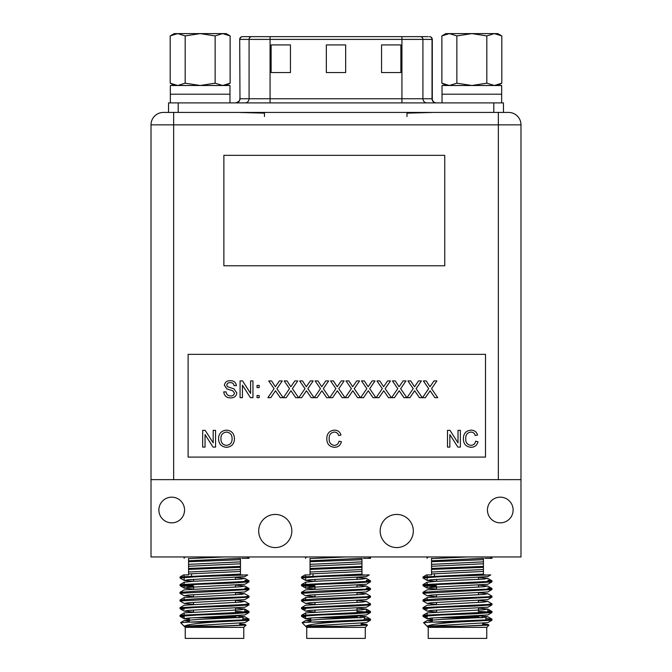 <?xml version="1.0" encoding="UTF-8"?>
<svg xmlns="http://www.w3.org/2000/svg" width="672" height="672" viewBox="0 0 672 672"><rect width="100%" height="100%" fill="white"/><g stroke="black" fill="none" stroke-linecap="round" stroke-linejoin="round"><path stroke-width="1.01" d="M258.695 530.998A16.565 16.565 0 0 0 275.26 547.562A16.565 16.565 0 0 0 291.824 530.998A16.565 16.565 0 0 0 275.26 514.433A16.565 16.565 0 0 0 258.695 530.998M380.176 530.998A16.565 16.565 0 0 0 396.74 547.562A16.565 16.565 0 0 0 413.305 530.998A16.565 16.565 0 0 0 396.74 514.433A16.565 16.565 0 0 0 380.176 530.998M487.444 510.014A12.835 12.835 0 0 0 500.279 522.85A12.835 12.835 0 0 0 513.122 510.014A12.835 12.835 0 0 0 500.279 497.171A12.835 12.835 0 0 0 487.444 510.014M158.878 510.014A12.835 12.835 0 0 0 171.721 522.85A12.835 12.835 0 0 0 184.556 510.014A12.835 12.835 0 0 0 171.721 497.171A12.835 12.835 0 0 0 158.878 510.014M493.794 102.9L168.546 102.9L168.546 112.426L163.439 112.426A12.424 12.424 0 0 0 151.015 124.849L151.015 479.64L520.985 479.64L520.985 124.849A12.424 12.424 0 0 0 508.561 112.426L503.454 112.426L503.454 102.9L493.794 102.9L493.794 112.426L503.454 112.426M151.015 479.64L151.015 556.954L520.985 556.954L520.985 479.64M214.519 617.14L236.048 617.14L214.519 617.14L236.048 617.14L235.502 616.585L219.526 616.585M243.785 627.354L243.785 638.4L185.245 638.4L185.245 627.354L243.785 627.354L246.011 625.128L217.476 626.262L240.811 625.111L244.877 624.464L239.711 623.742M239.711 624.607L246.011 625.128M242.869 618.45L248.968 619.13L244.406 619.836L189.151 622.112L213.478 622.112C195.913 623.381 186.203 624.767 184.338 626.262L217.476 626.262M249.026 619.198L248.968 620.222L213.478 622.112M240.467 574.896L242.651 574.896L240.467 574.896L240.467 574.064L180.062 576.946L180.062 578.038L184.22 580.44L188.219 579.726L244.81 576.61L247.766 574.896L197.257 576.694L180.004 577.97M244.877 580.247L249.026 580.852L244.406 581.49L180.062 584.615L180.062 585.707L193.528 586.774M244.877 581.204L246.33 581.33M249.026 580.852L248.968 581.868L231.773 583.086L197.257 584.363L180.004 585.64M244.877 587.916L249.026 588.521L244.406 589.159L197.257 591.074L180.004 592.351L180.062 593.376L184.22 595.778L188.219 595.073L244.81 591.948L248.968 589.537L180.004 593.309M244.877 588.874L246.33 589M249.026 588.521L248.968 589.537M184.153 599.416L184.22 597.551L240.811 594.426L244.81 593.72L249.026 596.19L244.406 596.828L197.257 598.744L180.004 600.02L180.062 601.045L184.22 603.448L188.219 602.742L244.81 599.617L248.968 597.206L180.004 600.978M249.026 596.19L248.968 597.206M180.062 607.631L184.22 605.22L240.811 602.095L244.81 601.39L249.026 603.859L244.406 604.498L180.062 607.631L180.062 608.714L184.153 609.252M249.026 603.859L248.968 604.876L231.773 606.094L197.257 607.37L180.004 608.647M244.877 610.924L249.026 611.528L244.406 612.167L180.062 615.3L180.062 616.384L184.153 616.921M235.502 611.352L246.33 612.007M249.026 611.528L248.968 612.553L231.773 613.763L197.257 615.04L180.004 616.316M182.7 577.492L184.153 577.618M182.7 585.161L193.528 585.816M188.563 571.192L188.563 570.234M188.563 563.522L188.563 562.565M240.467 574.064L240.467 567.353L188.563 569.411L188.563 568.453L188.563 574.896L185.018 574.896L188.563 574.896M241.878 558.331L249.026 558.331L249.026 557.836L246.204 558.331M240.467 563.867L240.467 568.201M240.467 569.528L188.563 572.032M247.548 556.954L249.026 557.836M188.563 558.331C182.7 558.331 182.7 558.331 188.563 558.331L188.563 560.784L240.467 558.331L240.467 559.684L240.467 558.726M240.467 567.353L240.467 566.395L188.563 568.453L188.563 566.278L240.467 563.783L240.467 561.859L188.563 564.362L188.563 566.278M184.153 558.331L184.153 557.357L185.926 556.954M224.263 556.954L188.563 558.608M188.563 564.362L188.563 560.784L188.563 561.742L240.467 559.684L240.467 561.859M240.467 566.395L240.467 563.783M240.467 571.452L188.563 573.947M180.062 576.946L183.607 574.896L184.153 574.896L184.153 576.408M189.319 619.441L184.153 618.719L188.219 618.08L244.81 614.956L248.968 612.553M192.856 612.007L184.22 611.117L188.219 610.411L244.877 607.211M192.856 604.338L184.22 603.448M192.856 596.669L184.22 595.778M192.856 589L184.22 588.109L188.219 587.395L244.81 584.279L248.968 581.868M192.856 581.33L184.22 580.44M180.062 584.615L184.22 582.212L193.04 581.314L240.811 579.088L244.81 578.382L236.183 577.492M189.319 621.356L184.22 620.558L199.332 619.357L240.811 617.442L244.81 616.728L236.183 615.838M180.062 615.3L184.22 612.889L240.811 609.764L244.81 609.059L236.183 608.168M244.81 601.39L236.183 600.499M244.81 593.72L236.183 592.83M180.062 592.284L184.22 589.882L240.811 586.757L244.81 586.051L236.183 585.161M242.869 616.358L242.869 619.937M189.151 622.112L180.6 622.65L185.245 627.354M184.338 626.262L244.81 622.625L248.968 620.222M336 617.14L357.538 617.14L336 617.14L357.538 617.14L356.983 616.585L341.006 616.585M365.266 627.354L365.266 638.4L306.734 638.4L306.734 627.354L365.266 627.354L367.5 625.128L338.957 626.262L362.292 625.111L366.358 624.464L361.192 623.742M361.192 624.607L367.5 625.128M364.35 618.45L370.457 619.13L365.887 619.836L310.64 622.112L334.967 622.112C317.402 623.381 307.684 624.767 305.819 626.262L338.957 626.262M370.516 619.198L370.457 620.222L334.967 622.112M361.956 574.896L364.132 574.896L361.956 574.896L361.956 574.064L301.543 576.946L301.543 578.038L305.701 580.44L309.708 579.726L366.299 576.61L369.256 574.896L318.746 576.694L301.484 577.97M366.358 580.247L370.516 580.852L365.887 581.49L301.543 584.615L301.543 585.707L315.017 586.774M366.358 581.204L367.811 581.33M370.516 580.852L370.457 581.868L353.254 583.086L318.746 584.363L301.484 585.64M366.358 587.916L370.516 588.521L365.887 589.159L318.746 591.074L301.484 592.351L301.543 593.376L305.701 595.778L309.708 595.073L366.299 591.948L370.457 589.537L301.484 593.309M366.358 588.874L367.811 589M370.516 588.521L370.457 589.537M305.642 599.416L305.701 597.551L362.292 594.426L366.299 593.72L370.516 596.19L365.887 596.828L318.746 598.744L301.484 600.02L301.543 601.045L305.701 603.448L309.708 602.742L366.299 599.617L370.457 597.206L301.484 600.978M370.516 596.19L370.457 597.206M301.543 607.631L305.701 605.22L362.292 602.095L366.299 601.39L370.516 603.859L365.887 604.498L301.543 607.631L301.543 608.714L305.642 609.252M370.516 603.859L370.457 604.876L353.254 606.094L318.746 607.37L301.484 608.647M366.358 610.924L370.516 611.528L365.887 612.167L301.543 615.3L301.543 616.384L305.642 616.921M356.983 611.352L367.811 612.007M370.516 611.528L370.457 612.553L353.254 613.763L318.746 615.04L301.484 616.316M304.189 577.492L305.642 577.618M304.189 585.161L315.017 585.816M310.044 571.192L310.044 570.234M310.044 563.522L310.044 562.565M361.956 574.064L361.956 567.353L310.044 569.411L310.044 568.453L310.044 574.896L306.499 574.896L310.044 574.896M363.367 558.331L370.516 558.331L370.516 557.836L367.685 558.331M361.956 563.867L361.956 568.201M361.956 569.528L310.044 572.032M369.029 556.954L370.516 557.836M310.044 558.331C304.189 558.331 304.189 558.331 310.044 558.331L310.044 560.784L361.956 558.331L361.956 559.684L361.956 558.726M361.956 567.353L361.956 566.395L310.044 568.453L310.044 566.278L361.956 563.783L361.956 561.859L310.044 564.362L310.044 566.278M305.642 558.331L305.642 557.357L307.415 556.954M345.744 556.954L310.044 558.608M310.044 564.362L310.044 560.784L310.044 561.742L361.956 559.684L361.956 561.859M361.956 566.395L361.956 563.783M361.956 571.452L310.044 573.947M301.543 576.946L305.088 574.896L305.642 574.896L305.642 576.408M310.808 619.441L305.642 618.719L309.708 618.08L366.299 614.956L370.457 612.553M314.336 612.007L305.701 611.117L309.708 610.411L366.358 607.211M314.336 604.338L305.701 603.448M314.336 596.669L305.701 595.778M314.336 589L305.701 588.109L309.708 587.395L366.299 584.279L370.457 581.868M314.336 581.33L305.701 580.44M301.543 584.615L305.701 582.212L314.53 581.314L362.292 579.088L366.299 578.382L357.664 577.492M310.808 621.356L305.701 620.558L320.821 619.357L362.292 617.442L366.299 616.728L357.664 615.838M301.543 615.3L305.701 612.889L362.292 609.764L366.299 609.059L357.664 608.168M366.299 601.39L357.664 600.499M366.299 593.72L357.664 592.83M301.543 592.284L305.701 589.882L362.292 586.757L366.299 586.051L357.664 585.161M364.35 616.358L364.35 619.937M310.64 622.112L302.089 622.65L306.734 627.354M305.819 626.262L366.299 622.625L370.457 620.222M457.481 617.14L479.018 617.14L457.481 617.14L479.018 617.14L478.472 616.585L462.496 616.585M486.755 627.354L486.755 638.4L428.215 638.4L428.215 627.354L486.755 627.354L488.981 625.128L460.446 626.262L483.781 625.111L487.847 624.464L482.681 623.742M482.681 624.607L488.981 625.128M485.839 618.45L491.938 619.13L487.376 619.836L432.121 622.112L456.448 622.112C438.883 623.381 429.164 624.767 427.308 626.262L460.446 626.262M491.996 619.198L491.938 620.222L456.448 622.112M483.437 574.896L485.621 574.896L483.437 574.896L483.437 574.064L423.032 576.946L423.032 578.038L427.19 580.44L431.189 579.726L487.78 576.61L490.736 574.896L440.227 576.694L422.974 577.97M487.847 580.247L491.996 580.852L487.376 581.49L423.032 584.615L423.032 585.707L436.498 586.774M487.847 581.204L489.3 581.33M491.996 580.852L491.938 581.868L474.743 583.086L440.227 584.363L422.974 585.64M487.847 587.916L491.996 588.521L487.376 589.159L440.227 591.074L422.974 592.351L423.032 593.376L427.19 595.778L431.189 595.073L487.78 591.948L491.938 589.537L422.974 593.309M487.847 588.874L489.3 589M491.996 588.521L491.938 589.537M427.123 599.416L427.19 597.551L483.781 594.426L487.78 593.72L491.996 596.19L487.376 596.828L440.227 598.744L422.974 600.02L423.032 601.045L427.19 603.448L431.189 602.742L487.78 599.617L491.938 597.206L422.974 600.978M491.996 596.19L491.938 597.206M423.032 607.631L427.19 605.22L483.781 602.095L487.78 601.39L491.996 603.859L487.376 604.498L423.032 607.631L423.032 608.714L427.123 609.252M491.996 603.859L491.938 604.876L474.743 606.094L440.227 607.37L422.974 608.647M487.847 610.924L491.996 611.528L487.376 612.167L423.032 615.3L423.032 616.384L427.123 616.921M478.472 611.352L489.3 612.007M491.996 611.528L491.938 612.553L474.743 613.763L440.227 615.04L422.974 616.316M425.67 577.492L427.123 577.618M425.67 585.161L436.498 585.816M431.533 571.192L431.533 570.234M431.533 563.522L431.533 562.565M483.437 574.064L483.437 567.353L431.533 569.411L431.533 568.453L431.533 574.896L427.988 574.896L431.533 574.896M484.848 558.331L491.996 558.331L491.996 557.836L489.174 558.331M483.437 563.867L483.437 568.201M483.437 569.528L431.533 572.032M490.51 556.954L491.996 557.836M431.533 558.331C425.67 558.331 425.67 558.331 431.533 558.331L431.533 560.784L483.437 558.331L483.437 559.684L483.437 558.726M483.437 567.353L483.437 566.395L431.533 568.453L431.533 566.278L483.437 563.783L483.437 561.859L431.533 564.362L431.533 566.278M427.123 558.331L427.123 557.357L428.896 556.954M467.233 556.954L431.533 558.608M431.533 564.362L431.533 560.784L431.533 561.742L483.437 559.684L483.437 561.859M483.437 566.395L483.437 563.783M483.437 571.452L431.533 573.947M423.032 576.946L426.577 574.896L427.123 574.896L427.123 576.408M432.289 619.441L427.123 618.719L431.189 618.08L487.78 614.956L491.938 612.553M435.817 612.007L427.19 611.117L431.189 610.411L487.847 607.211M435.817 604.338L427.19 603.448M435.817 596.669L427.19 595.778M435.817 589L427.19 588.109L431.189 587.395L487.78 584.279L491.938 581.868M435.817 581.33L427.19 580.44M423.032 584.615L427.19 582.212L436.01 581.314L483.781 579.088L487.78 578.382L479.144 577.492M432.289 621.356L427.19 620.558L442.302 619.357L483.781 617.442L487.78 616.728L479.144 615.838M423.032 615.3L427.19 612.889L483.781 609.764L487.78 609.059L479.144 608.168M487.78 601.39L479.144 600.499M487.78 593.72L479.144 592.83M423.032 592.284L427.19 589.882L483.781 586.757L487.78 586.051L479.144 585.161M485.839 616.358L485.839 619.937M432.121 622.112L423.57 622.65L428.215 627.354M427.308 626.262L487.78 622.625L491.938 620.222M188.11 457.094L485.503 457.094L485.503 354.346L188.11 354.346L188.11 457.094M433.768 112.426L406.988 113.14M264.457 113.14L238.232 112.426M205.036 447.107L202.667 447.107L202.667 430.349L205.17 430.349L213.192 442.848L213.192 430.349L215.552 430.349L215.552 447.107L213.058 447.107L205.036 434.608L205.036 447.107M226.506 447.317C221.5 446.83 218.854 444.041 218.56 438.95C218.644 433.6 221.298 430.66 226.514 430.139C231.638 430.66 234.284 433.532 234.452 438.757C234.268 443.965 231.622 446.821 226.506 447.317M220.928 438.976C220.962 442.789 222.818 444.923 226.498 445.385C230.269 444.889 232.134 442.672 232.092 438.74C232.126 434.818 230.269 432.6 226.531 432.071C222.634 432.592 220.76 434.893 220.928 438.976M334.345 445.385C336.949 445.2 338.52 443.806 339.041 441.193L341.401 441.739C340.477 445.292 338.201 447.149 334.564 447.317C329.414 446.863 326.827 443.965 326.802 438.606C326.911 433.457 329.482 430.634 334.513 430.139C337.823 430.223 339.973 431.852 340.973 435.011L338.612 435.515C338.024 433.322 336.622 432.18 334.404 432.071C330.784 432.566 329.036 434.742 329.162 438.598C328.952 442.512 330.683 444.78 334.345 445.385M449.854 447.107L447.493 447.107L447.493 430.349L449.988 430.349L458.01 442.848L458.01 430.349L460.37 430.349L460.37 447.107L457.876 447.107L449.854 434.608L449.854 447.107M470.921 445.385C473.533 445.2 475.104 443.806 475.625 441.193L477.985 441.739C477.061 445.292 474.776 447.149 471.148 447.317C465.998 446.863 463.411 443.965 463.378 438.606C463.495 433.457 466.066 430.634 471.097 430.139C474.407 430.223 476.557 431.852 477.557 435.011L475.196 435.515C474.608 433.322 473.206 432.18 470.988 432.071C467.368 432.566 465.62 434.742 465.746 438.598C465.536 442.512 467.267 444.78 470.921 445.385M230.765 397.891C226.598 397.925 224.255 395.917 223.751 391.877L226.111 391.877C226.447 394.523 227.968 395.884 230.664 395.959C232.814 396.01 234.091 395.035 234.486 393.036L232.705 390.768L226.867 388.912L224.398 385.291C224.944 382.166 226.884 380.638 230.21 380.705C233.764 380.629 235.838 382.276 236.418 385.644L234.058 385.644C233.713 383.578 232.462 382.578 230.303 382.637C228.329 382.502 227.153 383.334 226.758 385.14L227.354 386.618L233.94 388.87L236.846 392.918C236.284 396.228 234.259 397.883 230.765 397.891M242.432 397.673L240.072 397.673L240.072 380.923L242.567 380.923L250.597 393.422L250.597 380.923L252.958 380.923L252.958 397.673L250.463 397.673L242.432 385.174L242.432 397.673M259.182 387.584L257.04 387.584L257.04 385.434L259.182 385.434L259.182 387.584M259.182 397.673L257.04 397.673L257.04 395.522L259.182 395.522L259.182 397.673M270.757 397.673L267.876 397.673L274.067 388.66L268.733 380.923L271.58 380.923L275.369 386.761L279.376 380.923L282.265 380.923L276.931 388.685L283.122 397.673L280.274 397.673L275.512 390.76L270.757 397.673M286.222 397.673L283.34 397.673L289.531 388.66L284.197 380.923L287.045 380.923L290.833 386.761L294.84 380.923L297.73 380.923L292.396 388.685L298.586 397.673L295.739 397.673L290.968 390.76L286.222 397.673M301.686 397.673L298.796 397.673L304.987 388.66L299.662 380.923L302.501 380.923L306.298 386.761L310.304 380.923L313.186 380.923L307.86 388.685L314.051 397.673L311.195 397.673L306.432 390.76L301.686 397.673M317.142 397.673L314.261 397.673L320.452 388.66L315.118 380.923L317.965 380.923L321.762 386.761L325.76 380.923L328.65 380.923L323.316 388.685L329.507 397.673L326.659 397.673L321.896 390.76L317.142 397.673M332.606 397.673L329.725 397.673L335.916 388.66L330.582 380.923L333.43 380.923L337.218 386.761L341.225 380.923L344.114 380.923L338.78 388.685L344.971 397.673L342.124 397.673L337.361 390.76L332.606 397.673M348.071 397.673L345.19 397.673L351.38 388.66L346.046 380.923L348.894 380.923L352.682 386.761L356.689 380.923L359.579 380.923L354.245 388.685L360.436 397.673L357.588 397.673L352.817 390.76L348.071 397.673M363.527 397.673L360.646 397.673L366.836 388.66L361.511 380.923L364.35 380.923L368.147 386.761L372.154 380.923L375.035 380.923L369.709 388.685L375.9 397.673L373.044 397.673L368.281 390.76L363.527 397.673M378.991 397.673L376.11 397.673L382.301 388.66L376.967 380.923L379.814 380.923L383.611 386.761L387.61 380.923L390.499 380.923L385.165 388.685L391.356 397.673L388.508 397.673L383.746 390.76L378.991 397.673M394.456 397.673L391.574 397.673L397.765 388.66L392.431 380.923L395.279 380.923L399.067 386.761L403.074 380.923L405.964 380.923L400.63 388.685L406.82 397.673L403.973 397.673L399.21 390.76L394.456 397.673M409.92 397.673L407.039 397.673L413.23 388.66L407.896 380.923L410.743 380.923L414.532 386.761L418.538 380.923L421.428 380.923L416.094 388.685L422.285 397.673L419.437 397.673L414.666 390.76L409.92 397.673M425.376 397.673L422.495 397.673L428.686 388.66L423.36 380.923L426.199 380.923L429.996 386.761L434.003 380.923L436.884 380.923L431.55 388.685L437.749 397.673L434.893 397.673L430.13 390.76L425.376 397.673M436.439 102.9A4.141 4.141 0 0 1 432.298 98.759L432.029 98.759A4.141 4.091 -90 0 0 436.12 102.9M239.702 39.396L239.971 98.759L239.702 39.396A2.764 2.764 0 0 1 242.458 36.641L244.062 36.641M168.546 112.426L493.794 112.426M400.882 72.534L400.882 44.923L381.553 44.923L381.553 72.534L400.882 72.534M290.447 72.534L290.447 44.923L271.118 44.923L271.118 72.534L290.447 72.534M326.34 72.534L345.66 72.534L345.66 44.923L326.34 44.923L326.34 72.534M240.786 112.426L241.979 112.61M428.156 36.641L242.693 36.641A2.764 2.73 90 0 0 239.971 39.396L249.077 39.396L249.077 98.759A4.141 4.091 -90 0 1 244.994 102.9M235.88 102.9A4.141 4.091 -90 0 0 239.971 98.759L270.068 98.759L270.068 39.396L401.932 39.396L401.932 36.641L270.068 36.641L270.068 39.396L249.077 39.396A2.764 2.73 -90 0 1 251.807 36.641M427.938 36.641L420.193 36.641A2.764 2.73 -90 0 1 422.923 39.396L401.932 39.396L401.932 102.9M215.141 83.185L215.141 35.918L222.634 33.6L230.126 35.918L230.126 83.185L222.634 85.504L215.141 83.185L200.155 85.504L170.335 85.504L170.335 94.206L229.975 94.206L229.975 102.9M174.208 85.504L170.192 83.185L177.685 85.504L185.178 83.185L200.155 85.504L229.975 85.504L229.975 94.206L170.335 94.206L170.335 102.9M185.178 83.185L185.178 35.918L200.155 33.6L215.141 35.918M170.192 83.185L170.192 35.918L177.685 33.6L185.178 35.918M177.685 33.6L170.192 35.918L174.208 33.6L226.111 33.6L230.126 35.918M486.822 83.185L486.822 35.918L494.315 33.6L501.808 35.918L501.808 83.185L494.315 85.504L486.822 83.185L471.845 85.504L442.025 85.504L442.025 94.206L501.665 94.206L501.665 102.9M445.889 85.504L441.874 83.185L449.366 85.504L456.859 83.185L471.845 85.504L501.665 85.504L501.665 94.206L442.025 94.206L442.025 102.9M456.859 83.185L456.859 35.918L471.845 33.6L486.822 35.918M441.874 83.185L441.874 35.918L449.366 33.6L456.859 35.918M449.366 33.6L441.874 35.918L445.889 33.6L497.792 33.6L501.808 35.918M444.746 265.776L444.746 155.333L223.868 155.333L223.868 265.776L444.746 265.776M239.156 617.14L239.711 617.694L194.006 617.694M360.646 617.14L361.192 617.694L315.496 617.694M482.126 617.14L482.681 617.694L436.976 617.694M173.653 479.64L173.653 124.849L498.347 124.849L498.347 479.64M520.985 124.849L498.347 124.849L498.347 112.426M173.653 112.426L173.653 124.849L151.015 124.849M427.006 102.9A4.141 4.091 -90 0 1 422.923 98.759L270.068 98.759L270.068 102.9M432.298 98.759L432.298 39.396L422.923 39.396L422.923 98.759L432.029 98.759L432.029 39.396A2.764 2.73 -90 0 0 429.307 36.641M178.206 102.9L178.206 112.426M430.433 112.577A4.141 4.091 90 0 1 431.525 112.426M264.457 112.426L264.457 116.567M406.988 112.426L406.988 116.567M191.503 575.98L191.503 573.737M193.528 579.373L193.528 581.288M193.528 587.042L193.528 588.958M193.528 594.712L193.528 596.627M193.528 602.381L193.528 604.296M193.528 610.05L193.528 611.965M189.319 617.988L189.319 622.104M189.319 625.657L189.319 626.262M239.711 623.28L239.711 625.195M184.153 557.399L183.38 556.954M235.502 577.534L235.502 579.449M235.502 585.203L235.502 587.118M235.502 592.872L235.502 594.787M235.502 600.541L235.502 602.456M235.502 608.21L235.502 612.654M235.502 615.88L235.502 616.585M184.153 618.719L184.153 615.72M184.153 614.754L184.153 612.965M244.877 612.133L244.877 609.126M184.153 588.042L184.153 585.035M184.153 584.077L184.153 582.288M184.153 580.373L184.153 577.366M244.81 578.382L248.968 580.784M244.81 609.059L248.968 611.461M184.22 597.551L180.062 599.962M244.81 586.051L248.968 588.454M244.81 624.397L245.994 625.078M184.22 620.558L180.6 622.65M244.81 616.728L248.968 619.13M180.062 585.707L184.22 588.109M248.968 604.876L244.81 607.286M180.062 608.714L184.22 611.117M180.062 616.384L184.22 618.786M312.984 575.98L312.984 573.737M315.017 579.373L315.017 581.288M315.017 587.042L315.017 588.958M315.017 594.712L315.017 596.627M315.017 602.381L315.017 604.296M315.017 610.05L315.017 611.965M310.808 617.988L310.808 622.104M310.808 625.657L310.808 626.262M361.192 623.28L361.192 625.195M305.642 557.399L304.87 556.954M356.983 577.534L356.983 579.449M356.983 585.203L356.983 587.118M356.983 592.872L356.983 594.787M356.983 600.541L356.983 602.456M356.983 608.21L356.983 612.654M356.983 615.88L356.983 616.585M305.642 618.719L305.642 615.72M305.642 614.754L305.642 612.965M366.358 612.133L366.358 609.126M305.642 588.042L305.642 585.035M305.642 584.077L305.642 582.288M305.642 580.373L305.642 577.366M366.299 578.382L370.457 580.784M366.299 609.059L370.457 611.461M305.701 597.551L301.543 599.962M366.299 586.051L370.457 588.454M366.299 624.397L367.483 625.078M305.701 620.558L302.089 622.65M366.299 616.728L370.457 619.13M301.543 585.707L305.701 588.109M370.457 604.876L366.299 607.286M301.543 608.714L305.701 611.117M301.543 616.384L305.701 618.786M434.473 575.98L434.473 573.737M436.498 579.373L436.498 581.288M436.498 587.042L436.498 588.958M436.498 594.712L436.498 596.627M436.498 602.381L436.498 604.296M436.498 610.05L436.498 611.965M432.289 617.988L432.289 622.104M432.289 625.657L432.289 626.262M482.681 623.28L482.681 625.195M427.123 557.399L426.35 556.954M478.472 577.534L478.472 579.449M478.472 585.203L478.472 587.118M478.472 592.872L478.472 594.787M478.472 600.541L478.472 602.456M478.472 608.21L478.472 612.654M478.472 615.88L478.472 616.585M427.123 618.719L427.123 615.72M427.123 614.754L427.123 612.965M487.847 612.133L487.847 609.126M427.123 588.042L427.123 585.035M427.123 584.077L427.123 582.288M427.123 580.373L427.123 577.366M487.78 578.382L491.938 580.784M487.78 609.059L491.938 611.461M427.19 597.551L423.032 599.962M487.78 586.051L491.938 588.454M487.78 624.397L488.964 625.078M427.19 620.558L423.57 622.65M487.78 616.728L491.938 619.13M423.032 585.707L427.19 588.109M491.938 604.876L487.78 607.286M423.032 608.714L427.19 611.117M423.032 616.384L427.19 618.786M239.702 98.759C240.274 100.388 238.888 101.774 235.561 102.9M432.298 39.396C432.13 37.733 431.206 36.809 429.542 36.641M226.111 85.504L230.126 83.185M497.792 85.504L501.808 83.185"/></g></svg>
